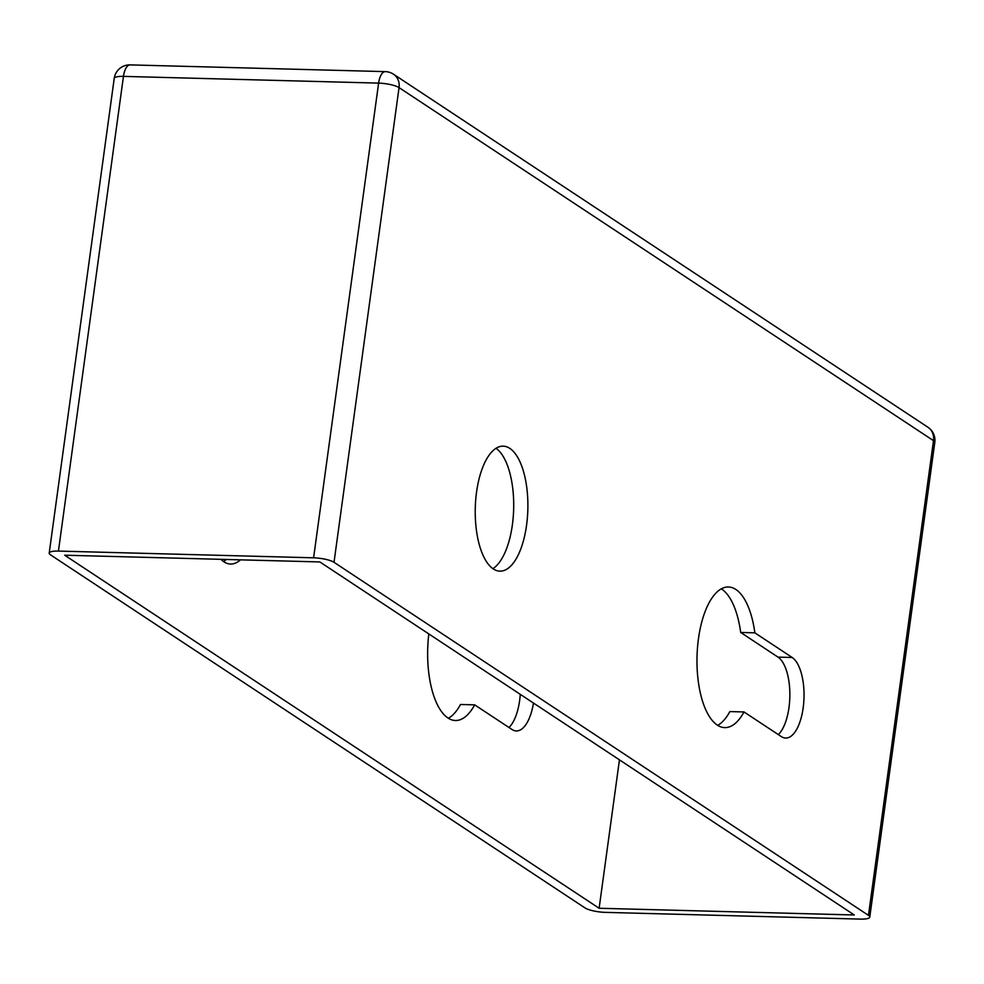 <?xml version="1.0" encoding="UTF-8"?>
<svg xmlns="http://www.w3.org/2000/svg" width="984" height="984" viewBox="0 0 984 984"><rect width="100%" height="100%" fill="white"/><g stroke="black" fill="none" stroke-linecap="round" stroke-linejoin="round"><path stroke-width="1.48" d="M868.466 915.354A15.633 3.592 7.8 0 1 869.77 917.1A15.633 3.592 7.8 0 1 860.545 919.105L605.381 912.377A15.633 3.592 7.8 0 1 584.951 907.875L50.504 554.841A15.633 3.592 7.8 0 1 49.2 553.094A15.633 3.592 7.8 0 1 58.437 551.077L313.601 557.805A15.633 3.592 7.8 0 1 334.019 562.307L868.466 915.354L933.496 440.66A15.633 13.715 -56.6 0 0 927.924 427.24L393.489 74.206A15.633 13.715 123.4 0 1 399.049 87.613L933.496 440.66A15.633 3.592 7.8 0 1 934.8 442.406A15.633 15.633 0 0 0 927.924 427.24M493.304 568.924A62.521 26.285 -88.5 0 1 475.702 499.97A62.521 26.285 -88.5 0 1 503.205 446.158A62.521 26.285 -88.5 0 1 527.842 509.343A62.521 26.285 -88.5 0 1 499.909 571.15A62.521 26.285 -88.5 0 1 493.304 568.924M744.015 711.949A70.331 29.569 -88.5 0 1 724.741 727.606A70.331 29.569 -88.5 0 1 697.029 656.525A70.331 29.569 -88.5 0 1 728.443 586.993A70.331 29.569 -88.5 0 1 754.851 632.835L792.169 657.484A41.033 17.257 -88.5 0 1 803.719 702.736A41.033 17.257 -88.5 0 1 785.675 738.049A41.033 17.257 -88.5 0 1 781.333 736.598L744.015 711.949L729.845 711.58A70.331 29.569 91.5 0 1 717.705 725.368M778.319 734.605A41.033 17.257 91.5 0 0 789.857 694.163A41.033 17.257 91.5 0 0 778 657.115L740.681 632.454L754.851 632.835M508.974 727.508A41.033 17.257 91.5 0 0 520.278 694.335M533.476 703.056A41.033 17.257 -88.5 0 1 516.329 730.952A41.033 17.257 -88.5 0 1 512 729.501L474.682 704.851L460.5 704.47A70.331 29.569 91.5 0 1 448.36 718.271M740.681 632.454A70.331 29.569 91.5 0 0 721.297 588.85M474.682 704.851A70.331 29.569 -88.5 0 1 455.395 720.509A70.331 29.569 -88.5 0 1 428.827 633.93M492.886 568.641A62.521 26.285 91.5 0 0 513.66 508.974A62.521 26.285 91.5 0 0 496.059 448.286M240.44 559.847A62.521 26.285 -88.5 0 1 230.576 564.041A62.521 26.285 -88.5 0 1 223.958 561.827A62.521 26.285 -88.5 0 1 220.945 559.33M223.553 561.544A62.521 26.285 91.5 0 0 226.258 559.466M599.121 908.257L64.686 555.21L319.849 561.938L854.284 914.985L599.121 908.257L619.453 759.857M313.601 557.805L378.619 83.111A15.633 6.568 -88.5 0 1 385.285 71.623L130.122 64.895A15.633 6.568 91.5 0 0 123.455 76.383L378.619 83.111A15.633 3.592 7.8 0 1 399.049 87.613L334.019 562.307M130.122 64.895A15.633 15.633 0 0 0 114.23 78.388A15.633 3.592 7.8 0 1 123.455 76.383L58.437 551.077M778 657.115L792.169 657.484M393.489 74.206A15.633 15.633 0 0 0 385.285 71.623M934.8 442.406L869.77 917.1M114.23 78.388L49.2 553.094"/></g></svg>
